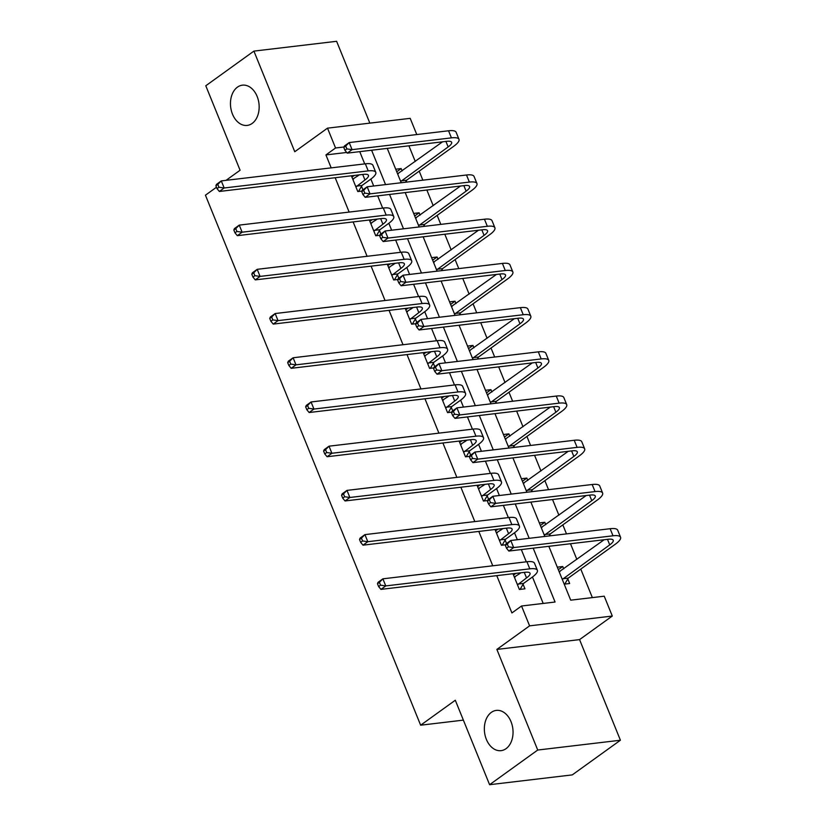 <?xml version="1.0" encoding="UTF-8"?>
<svg xmlns="http://www.w3.org/2000/svg" width="826" height="826" viewBox="0 0 826 826"><rect width="100%" height="100%" fill="white"/><g stroke="black" fill="none" stroke-linecap="round" stroke-linejoin="round"><path stroke-width="1.24" d="M491.325 712.384A20.268 14.259 83.2 0 1 496.312 710.401A20.268 14.259 83.2 0 1 512.161 725.156A20.268 14.259 83.2 0 1 506.059 748.666A20.268 14.259 83.2 0 1 501.083 750.648A20.268 14.259 83.2 0 1 485.223 735.894A20.268 14.259 83.2 0 1 491.325 712.384M237.444 87.143A20.268 14.259 83.2 0 1 242.431 85.161A20.268 14.259 83.2 0 1 258.28 99.915A20.268 14.259 83.2 0 1 252.178 123.425A20.268 14.259 83.2 0 1 247.201 125.407A20.268 14.259 83.2 0 1 231.342 110.653A20.268 14.259 83.2 0 1 237.444 87.143M548.836 546.306L570.704 600.172L604.229 596.196L612.293 616.041L529.59 625.85L521.536 606.005L555.062 602.03L533.183 548.154M579.563 639.613L496.87 649.422L537.726 750.039L489.591 784.7L572.284 774.891L620.419 740.23L579.563 639.613L612.293 616.041M369.841 123.126L336.616 41.3L253.912 51.109L294.768 151.726L327.499 128.154L410.192 118.345L416.779 134.545M592.366 597.611L580.781 569.093M576.847 559.398L570.487 543.735M566.491 533.885L562.826 524.871M558.892 515.187L552.532 499.524M548.536 489.673L544.871 480.66M540.947 470.975L534.577 455.302M530.581 445.462L526.926 436.448M522.992 426.763L516.632 411.09M512.626 401.24L508.971 392.236M505.037 382.541L498.677 366.878M494.671 357.028L491.016 348.014M487.082 338.33L480.722 322.667M476.726 312.817L473.061 303.803M469.127 294.118L462.766 278.445M458.771 268.605L455.105 259.591M451.172 249.906L444.811 234.233M440.816 224.383L437.15 215.369M433.216 205.684L426.856 190.021M422.86 180.171L419.205 171.158M415.272 161.473L408.901 145.81M537.726 750.039L620.419 740.23M226.056 180.336L240.087 170.239L205.788 85.77L253.912 51.109M489.591 784.7L455.302 700.241L420.64 725.197L463.376 720.127M420.64 725.197L205.437 195.194L216.474 187.244M395.716 169.227L401.168 168.576L402.128 170.941M406.66 182.092L406.206 180.987M413.671 213.438L419.123 212.798L420.083 215.152M424.605 226.303L424.161 225.199M431.626 257.65L437.078 257.01L438.038 259.364M442.56 270.525L442.116 269.41M449.581 301.872L455.033 301.222L455.983 303.586M460.516 314.737L460.061 313.632M467.526 346.084L472.978 345.433L473.938 347.798M478.471 358.949L478.017 357.844M485.481 390.295L490.933 389.655L491.893 392.009M496.426 403.171L495.972 402.055M503.437 434.507L508.888 433.867L509.849 436.221M514.381 447.382L513.927 446.267M521.392 478.729L526.843 478.078L527.804 480.443M532.336 491.594L531.882 490.489M539.347 522.941L544.799 522.29L545.759 524.655M550.281 535.806L549.837 534.701M557.302 567.152L562.754 566.512L563.704 568.866M564.199 584.158L569.651 583.517L567.792 578.912M346.724 152.459L325.929 154.927L331.185 167.864M335.18 177.714L349.14 212.086M353.136 221.926L367.095 256.297M371.091 266.148L385.05 300.509M389.046 310.359L403.005 344.721M407.001 354.571L420.95 388.943M424.956 398.782L438.905 433.154M442.912 443.004L456.861 477.366M460.856 487.216L474.816 521.578M478.812 531.428L492.771 565.8M496.767 575.639L511.913 612.944L521.536 606.005M543.188 603.434L532.46 577.002M526.296 561.825L521.32 549.569M517.324 539.719L514.505 532.78M508.341 517.603L503.364 505.357M499.369 495.507L496.55 488.569M490.386 473.391L485.409 461.135M481.413 451.285L478.595 444.357M472.431 429.179L467.454 416.923M463.458 407.073L460.64 400.145M454.476 384.957L449.499 372.712M445.503 362.862L442.684 355.923M436.52 340.746L431.554 328.5M427.548 318.65L424.74 311.712M418.575 296.534L413.599 284.278M409.593 274.428L406.784 267.5M400.62 252.322L395.644 240.067M391.648 230.217L388.829 223.288M382.665 208.1L377.688 195.855M373.693 186.005L370.874 179.066M364.71 163.889L359.733 151.633M351.391 175.793L357.782 191.549L362.005 191.054M362.934 189.815L361.509 186.284M357.431 176.237L356.977 175.133M369.346 220.005L375.737 235.761L379.96 235.265M380.889 234.026L379.464 230.495M375.376 220.449L374.932 219.344M387.291 264.217L393.692 279.973L397.915 279.477M398.844 278.248L397.409 274.717M393.331 264.671L392.887 263.556M405.246 308.439L411.647 324.195L415.86 323.689M416.8 322.46L415.364 318.929M411.286 308.883L410.832 307.778M423.201 352.65L429.603 368.406L433.815 367.911M434.755 366.672L433.32 363.141M429.241 353.094L428.787 351.99M441.156 396.862L447.558 412.618L451.77 412.122M452.71 410.883L451.275 407.363M447.196 397.316L446.742 396.201M459.111 441.084L465.513 456.84L469.726 456.334M470.665 455.105L469.23 451.574M465.152 441.528L464.697 440.413M477.067 485.296L483.458 501.052L487.681 500.546M488.61 499.317L487.185 495.786M483.107 485.74L482.652 484.635M495.022 529.507L501.413 545.263L505.636 544.768M506.565 543.529L505.13 539.997M501.052 529.951L500.608 528.846M512.967 573.719L519.368 589.475L524.954 588.814L523.085 584.219M519.007 574.173L518.563 573.058M496.87 649.422L529.59 625.85M325.929 154.927L335.552 147.988L327.499 128.154M387.249 148.37L401.209 182.742M405.205 192.592L419.154 226.954M423.16 236.804L437.109 271.165M441.115 281.016L455.064 315.387M459.06 325.227L473.019 359.599M477.015 369.449L490.974 403.811M494.97 413.661L508.93 448.022M512.925 457.872L526.885 492.244M530.881 502.094L544.83 536.456M343.988 146.997L335.552 147.988M529.187 538.315L515.238 503.943M511.232 494.093L497.283 459.731M493.277 449.881L479.328 415.519M475.332 405.669L461.373 371.297M457.377 361.458L443.417 327.086M439.422 317.236L425.462 282.874M421.466 273.024L407.507 238.662M403.511 228.812L389.562 194.44M385.556 184.601L371.607 150.229M351.938 177.146L354.292 175.453M396.748 171.767L401.168 168.576M414.704 215.978L419.123 212.798M369.893 221.358L372.247 219.664M432.659 260.19L437.078 257.01M387.848 265.569L390.202 263.876M450.604 304.402L455.033 301.222M405.793 309.791L408.158 308.088M468.559 348.624L472.978 345.433M423.748 354.003L426.102 352.31M486.514 392.835L490.933 389.655M441.704 398.215L444.058 396.521M504.469 437.047L508.888 433.867M459.659 442.426L462.013 440.733M522.424 481.269L526.843 478.078M477.614 486.648L479.968 484.945M540.38 525.481L544.799 522.29M495.569 530.86L497.923 529.167M558.324 569.692L562.754 566.512M513.524 575.072L515.878 573.378M355.923 186.944L364.958 179.975A15.828 4.089 157.9 0 0 368.448 175.339A15.828 4.089 157.9 0 0 363.409 174.369L219.365 191.456L217.031 188.627L218.962 187.244L217.806 184.415L215.885 185.798L217.031 188.627M352.754 179.149L359.362 174.844M215.885 185.798L216.484 184.363L221.296 180.904L224.176 187.987L368.22 170.899A23.747 6.133 -22.1 0 1 375.778 172.366A23.747 6.133 -22.1 0 1 370.544 179.314L361.964 185.489L358.525 191.467M352.712 179.046L353.662 178.953M217.806 184.415L221.296 180.904L365.34 163.816A23.747 6.133 -22.1 0 1 372.908 165.283L375.778 172.366M218.962 187.244L224.176 187.987L219.365 191.456M356.378 186.149L361.964 185.489M397.543 173.739L398.359 173.656M343.792 147.462L344.938 150.301L346.868 148.907L345.712 146.078L343.792 147.462L344.39 146.026L349.202 142.568L352.072 149.651L451.419 137.87A23.747 6.133 -22.1 0 1 458.988 139.336A23.747 6.133 -22.1 0 1 453.742 146.274L406.66 180.192L405.483 182.236M397.585 173.832L442.56 141.814M400.703 181.503L448.157 146.945A15.828 4.089 157.9 0 0 451.657 142.309A15.828 4.089 157.9 0 0 446.608 141.339L347.261 153.12L344.938 150.301M345.712 146.078L349.202 142.568L448.549 130.787A23.747 6.133 -22.1 0 1 456.107 132.243L458.988 139.336M346.868 148.907L352.072 149.651L347.261 153.12M401.075 180.853L406.66 180.192M373.868 231.166L382.913 224.187A15.828 4.089 157.9 0 0 386.403 219.561A15.828 4.089 157.9 0 0 381.364 218.58L237.31 235.668L234.987 232.849L236.917 231.456L235.761 228.626L233.841 230.01L234.987 232.849M370.698 223.361L377.317 219.066M233.841 230.01L234.439 228.585L239.251 225.116L242.132 232.199L386.176 215.111A23.747 6.133 -22.1 0 1 393.734 216.577A23.747 6.133 -22.1 0 1 388.499 223.526L379.919 229.711L376.47 235.678M370.668 223.268L371.607 223.165M235.761 228.626L239.251 225.116L383.295 208.028A23.747 6.133 -22.1 0 1 390.863 209.494L393.734 216.577M236.917 231.456L242.132 232.199L237.31 235.668M374.333 230.371L379.919 229.711M391.823 275.378L400.858 268.409A15.828 4.089 157.9 0 0 404.358 263.773A15.828 4.089 157.9 0 0 399.309 262.792L255.265 279.88L252.942 277.061L254.873 275.678L253.716 272.838L251.796 274.222L252.942 277.061M388.654 267.572L395.262 263.277M251.796 274.222L252.395 272.797L257.206 269.328L260.076 276.411L404.131 259.333A23.747 6.133 -22.1 0 1 411.689 260.799A23.747 6.133 -22.1 0 1 406.454 267.738L397.874 273.922L394.425 279.89M388.623 267.479L389.562 267.387M253.716 272.838L257.206 269.328L401.25 252.24A23.747 6.133 -22.1 0 1 408.818 253.706L411.689 260.799M254.873 275.678L260.076 276.411L255.265 279.88M392.288 274.583L397.874 273.922M415.499 217.95L416.314 217.868M361.747 191.673L362.893 194.513L364.813 193.119L363.667 190.29L361.747 191.673L362.335 190.248L367.157 186.779L370.027 193.862L469.375 182.081A23.747 6.133 -22.1 0 1 476.943 183.548A23.747 6.133 -22.1 0 1 471.698 190.496L424.616 224.404L423.439 226.448M415.54 218.043L460.516 186.026M418.658 225.715L466.112 191.157A15.828 4.089 157.9 0 0 469.602 186.521A15.828 4.089 157.9 0 0 464.563 185.551L365.216 197.331L362.893 194.513M363.667 190.29L367.157 186.779L466.494 174.998A23.747 6.133 -22.1 0 1 474.062 176.465L476.943 183.548M364.813 193.119L370.027 193.862L365.216 197.331M419.03 225.064L424.616 224.404M433.454 262.162L434.269 262.079M379.692 235.895L380.848 238.724L382.768 237.341L381.622 234.501L379.692 235.895L380.29 234.46L385.102 230.991L387.983 238.084L487.33 226.293A23.747 6.133 -22.1 0 1 494.898 227.759A23.747 6.133 -22.1 0 1 489.653 234.708L442.571 268.615L441.394 270.66M433.495 262.255L478.471 230.248M436.613 269.926L484.067 235.369A15.828 4.089 157.9 0 0 487.557 230.743A15.828 4.089 157.9 0 0 482.518 229.762L383.171 241.543L380.848 238.724M381.622 234.501L385.102 230.991L484.449 219.21A23.747 6.133 -22.1 0 1 492.017 220.676L494.898 227.759M382.768 237.341L387.983 238.084L383.171 241.543M436.985 269.276L442.571 268.615M409.779 319.59L418.813 312.62A15.828 4.089 157.9 0 0 422.313 307.984A15.828 4.089 157.9 0 0 417.264 307.014L273.22 324.091L270.897 321.273L272.817 319.889L271.671 317.05L269.751 318.444L270.897 321.273M406.609 311.784L413.217 307.489M269.751 318.444L270.35 317.008L275.161 313.539L278.032 320.633L422.076 303.545A23.747 6.133 -22.1 0 1 429.644 305.011A23.747 6.133 -22.1 0 1 424.399 311.96L415.829 318.134L412.38 324.102M406.568 311.691L407.517 311.598M271.671 317.05L275.161 313.539L419.205 296.462A23.747 6.133 -22.1 0 1 426.763 297.928L429.644 305.011M272.817 319.889L278.032 320.633L273.22 324.091M410.233 318.795L415.829 318.134M427.734 363.801L436.768 356.832A15.828 4.089 157.9 0 0 440.268 352.206A15.828 4.089 157.9 0 0 435.219 351.226L291.175 368.313L288.852 365.484L290.773 364.101L289.627 361.272L287.696 362.655L288.852 365.484M424.564 356.006L431.172 351.7M287.696 362.655L288.295 361.22L293.116 357.761L295.987 364.844L440.031 347.756A23.747 6.133 -22.1 0 1 447.599 349.222A23.747 6.133 -22.1 0 1 442.354 356.171L433.774 362.346L430.336 368.324M424.523 355.903L425.473 355.81M289.627 361.272L293.116 357.761L437.16 340.673A23.747 6.133 -22.1 0 1 444.718 342.14L447.599 349.222M290.773 364.101L295.987 364.844L291.175 368.313M428.188 363.006L433.774 362.346M445.689 408.023L454.723 401.044A15.828 4.089 157.9 0 0 458.213 396.418A15.828 4.089 157.9 0 0 453.175 395.437L309.13 412.525L306.807 409.706L308.728 408.312L307.582 405.483L305.651 406.867L306.807 409.706M442.519 400.218L449.127 395.922M305.651 406.867L306.25 405.442L311.061 401.973L313.942 409.056L457.986 391.968A23.747 6.133 -22.1 0 1 465.554 393.434A23.747 6.133 -22.1 0 1 460.309 400.383L451.729 406.568L448.291 412.535M442.478 400.125L443.428 400.021M307.582 405.483L311.061 401.973L455.105 384.885A23.747 6.133 -22.1 0 1 462.674 386.351L465.554 393.434M308.728 408.312L313.942 409.056L309.13 412.525M446.143 407.228L451.729 406.568M451.409 306.374L452.214 306.291M397.647 280.107L398.803 282.936L400.724 281.552L399.577 278.723L397.647 280.107L398.246 278.672L403.057 275.213L405.938 282.296L505.285 270.515A23.747 6.133 -22.1 0 1 512.843 271.971A23.747 6.133 -22.1 0 1 507.608 278.92L460.526 312.837L459.349 314.871M451.45 306.467L496.426 274.459M454.558 314.148L502.022 279.58A15.828 4.089 157.9 0 0 505.512 274.955A15.828 4.089 157.9 0 0 500.473 273.974L401.126 285.765L398.803 282.936M399.577 278.723L403.057 275.213L502.404 263.422A23.747 6.133 -22.1 0 1 509.972 264.888L512.843 271.971M400.724 281.552L405.938 282.296L401.126 285.765M454.94 313.498L460.526 312.837M469.364 350.596L470.17 350.513M415.602 324.319L416.758 327.158L418.679 325.764L417.533 322.935L415.602 324.319L416.201 322.894L421.012 319.425L423.893 326.507L523.24 314.727A23.747 6.133 -22.1 0 1 530.798 316.193A23.747 6.133 -22.1 0 1 525.563 323.131L478.481 357.049L477.304 359.093M469.395 350.689L514.381 318.671M472.513 358.36L519.977 323.802A15.828 4.089 157.9 0 0 523.467 319.166A15.828 4.089 157.9 0 0 518.429 318.196L419.081 329.977L416.758 327.158M417.533 322.935L421.012 319.425L520.359 307.644A23.747 6.133 -22.1 0 1 527.928 309.1L530.798 316.193M418.679 325.764L423.893 326.507L419.081 329.977M472.895 357.71L478.481 357.049M487.319 394.807L488.125 394.725M433.557 368.53L434.703 371.37L436.634 369.986L435.478 367.147L433.557 368.53L434.156 367.105L438.967 363.636L441.848 370.719L541.185 358.938A23.747 6.133 -22.1 0 1 548.753 360.404A23.747 6.133 -22.1 0 1 543.518 367.353L496.436 401.26L495.249 403.305M487.35 394.9L532.326 362.882M490.468 402.572L537.922 368.014A15.828 4.089 157.9 0 0 541.422 363.378A15.828 4.089 157.9 0 0 536.373 362.407L437.037 374.188L434.703 371.37M435.478 367.147L438.967 363.636L538.315 351.855A23.747 6.133 -22.1 0 1 545.872 353.321L548.753 360.404M436.634 369.986L441.848 370.719L437.037 374.188M490.84 401.921L496.436 401.26M463.644 452.235L472.678 445.266A15.828 4.089 157.9 0 0 476.168 440.63A15.828 4.089 157.9 0 0 471.13 439.649L327.086 456.737L324.763 453.918L326.683 452.534L325.537 449.695L323.606 451.079L324.763 453.918M460.474 444.429L467.082 440.134M323.606 451.079L324.205 449.654L329.016 446.185L331.897 453.267L475.941 436.19A23.747 6.133 -22.1 0 1 483.509 437.656A23.747 6.133 -22.1 0 1 478.264 444.595L469.684 450.779L466.246 456.747M460.433 444.336L461.383 444.243M325.537 449.695L329.016 446.185L473.061 429.097A23.747 6.133 -22.1 0 1 480.629 430.563L483.509 437.656M326.683 452.534L331.897 453.267L327.086 456.737M464.098 451.44L469.684 450.779M505.264 439.019L506.08 438.936M451.512 412.752L452.658 415.581L454.589 414.198L453.433 411.358L451.512 412.752L452.111 411.317L456.923 407.848L459.803 414.941L559.14 403.15A23.747 6.133 -22.1 0 1 566.708 404.616A23.747 6.133 -22.1 0 1 561.463 411.565L514.381 445.472L513.204 447.516M505.305 439.112L550.281 407.104M508.424 446.783L555.877 412.226A15.828 4.089 157.9 0 0 559.378 407.6A15.828 4.089 157.9 0 0 554.329 406.619L454.981 418.4L452.658 415.581M453.433 411.358L456.923 407.848L556.27 396.067A23.747 6.133 -22.1 0 1 563.828 397.533L566.708 404.616M454.589 414.198L459.803 414.941L454.981 418.4M508.795 446.143L514.381 445.472M481.589 496.447L490.634 489.477A15.828 4.089 157.9 0 0 494.124 484.841A15.828 4.089 157.9 0 0 489.085 483.871L345.041 500.948L342.707 498.13L344.638 496.746L343.482 493.907L341.561 495.301L342.707 498.13M478.43 488.641L485.038 484.346M341.561 495.301L342.16 493.865L346.972 490.396L349.852 497.489L493.896 480.402A23.747 6.133 -22.1 0 1 501.454 481.868A23.747 6.133 -22.1 0 1 496.219 488.816L487.639 494.991L484.191 500.959M478.388 488.548L479.338 488.455M343.482 493.907L346.972 490.396L491.016 473.319A23.747 6.133 -22.1 0 1 498.584 474.785L501.454 481.868M344.638 496.746L349.852 497.489L345.041 500.948M482.054 495.652L487.639 494.991M523.219 483.231L524.035 483.148M469.467 456.964L470.613 459.793L472.544 458.409L471.388 455.58L469.467 456.964L470.066 455.529L474.878 452.07L477.748 459.153L577.095 447.372A23.747 6.133 -22.1 0 1 584.663 448.838A23.747 6.133 -22.1 0 1 579.418 455.776L532.336 489.694L531.159 491.738M523.261 483.334L568.236 451.316M526.379 491.005L573.833 456.437A15.828 4.089 157.9 0 0 577.322 451.812A15.828 4.089 157.9 0 0 572.284 450.831L472.937 462.622L470.613 459.793M471.388 455.58L474.878 452.07L574.225 440.279A23.747 6.133 -22.1 0 1 581.783 441.745L584.663 448.838M472.544 458.409L477.748 459.153L472.937 462.622M526.751 490.355L532.336 489.694M499.544 540.658L508.589 533.689A15.828 4.089 157.9 0 0 512.079 529.063A15.828 4.089 157.9 0 0 507.04 528.082L362.986 545.17L360.663 542.341L362.593 540.958L361.437 538.129L359.516 539.512L360.663 542.341M496.374 532.863L502.993 528.557M359.516 539.512L360.115 538.077L364.927 534.618L367.807 541.701L511.852 524.613A23.747 6.133 -22.1 0 1 519.409 526.079A23.747 6.133 -22.1 0 1 514.175 533.028L505.595 539.202L502.146 545.181M496.343 532.76L497.283 532.667M361.437 538.129L364.927 534.618L508.971 517.53A23.747 6.133 -22.1 0 1 516.539 518.996L519.409 526.079M362.593 540.958L367.807 541.701L362.986 545.17M500.009 539.874L505.595 539.202M541.175 527.453L541.99 527.37M487.412 501.175L488.569 504.015L490.489 502.621L489.343 499.792L487.412 501.175L488.011 499.751L492.833 496.281L495.703 503.364L595.05 491.584A23.747 6.133 -22.1 0 1 602.619 493.05A23.747 6.133 -22.1 0 1 597.374 499.998L550.292 533.906L549.114 535.95M541.216 527.546L586.192 495.528M544.334 535.217L591.788 500.659A15.828 4.089 157.9 0 0 595.278 496.023A15.828 4.089 157.9 0 0 590.239 495.053L490.892 506.834L488.569 504.015M489.343 499.792L492.833 496.281L592.17 484.501A23.747 6.133 -22.1 0 1 599.738 485.967L602.619 493.05M490.489 502.621L495.703 503.364L490.892 506.834M544.706 534.567L550.292 533.906M517.499 584.88L526.534 577.901A15.828 4.089 157.9 0 0 530.034 573.275A15.828 4.089 157.9 0 0 524.985 572.294L380.941 589.382L378.618 586.563L380.549 585.169L379.392 582.34L377.472 583.724L378.618 586.563M514.33 577.075L520.938 572.779M377.472 583.724L378.071 582.299L382.882 578.83L385.752 585.913L529.796 568.835A23.747 6.133 -22.1 0 1 537.365 570.291A23.747 6.133 -22.1 0 1 532.13 577.24L523.55 583.424L520.101 589.392M514.288 576.982L515.238 576.878M379.392 582.34L382.882 578.83L526.926 561.742A23.747 6.133 -22.1 0 1 534.484 563.208L537.365 570.291M380.549 585.169L385.752 585.913L380.941 589.382M517.964 584.085L523.55 583.424M559.13 571.664L559.935 571.582M505.367 545.387L506.524 548.227L508.444 546.843L507.298 544.004L505.367 545.387L505.966 543.962L510.778 540.493L513.658 547.576L613.006 535.795A23.747 6.133 -22.1 0 1 620.563 537.261A23.747 6.133 -22.1 0 1 615.329 544.21L568.247 578.117L564.798 584.085M559.171 571.757L604.147 539.739M562.279 579.429L609.743 544.871A15.828 4.089 157.9 0 0 613.233 540.235A15.828 4.089 157.9 0 0 608.194 539.264L508.847 551.045L506.524 548.227M507.298 544.004L510.778 540.493L610.125 528.712A23.747 6.133 -22.1 0 1 617.693 530.178L620.563 537.261M508.444 546.843L513.658 547.576L508.847 551.045M562.661 578.778L568.247 578.117M362.707 174.451L364.958 179.975M365.34 163.816L368.22 170.899M445.916 141.411L448.157 146.945M448.549 130.787L451.419 137.87M380.662 218.663L382.913 224.187M383.295 208.028L386.176 215.111M398.617 262.875L400.858 268.409M401.25 252.24L404.131 259.333M463.871 185.633L466.112 191.157M466.494 174.998L469.375 182.081M481.826 229.845L484.067 235.369M484.449 219.21L487.33 226.293M416.572 307.096L418.813 312.62M419.205 296.462L422.076 303.545M434.528 351.308L436.768 356.832M437.16 340.673L440.031 347.756M452.483 395.52L454.723 401.044M455.105 384.885L457.986 391.968M499.771 274.056L502.022 279.58M502.404 263.422L505.285 270.515M517.726 318.278L519.977 323.802M520.359 307.644L523.24 314.727M535.682 362.49L537.922 368.014M538.315 351.855L541.185 358.938M470.438 439.731L472.678 445.266M473.061 429.097L475.941 436.19M553.637 406.702L555.877 412.226M556.27 396.067L559.14 403.15M488.383 483.953L490.634 489.477M491.016 473.319L493.896 480.402M571.592 450.913L573.833 456.437M574.225 440.279L577.095 447.372M506.338 528.165L508.589 533.689M508.971 517.53L511.852 524.613M589.547 495.135L591.788 500.659M592.17 484.501L595.05 491.584M524.293 572.377L526.534 577.901M526.926 561.742L529.796 568.835M607.492 539.347L609.743 544.871M610.125 528.712L613.006 535.795"/></g></svg>
